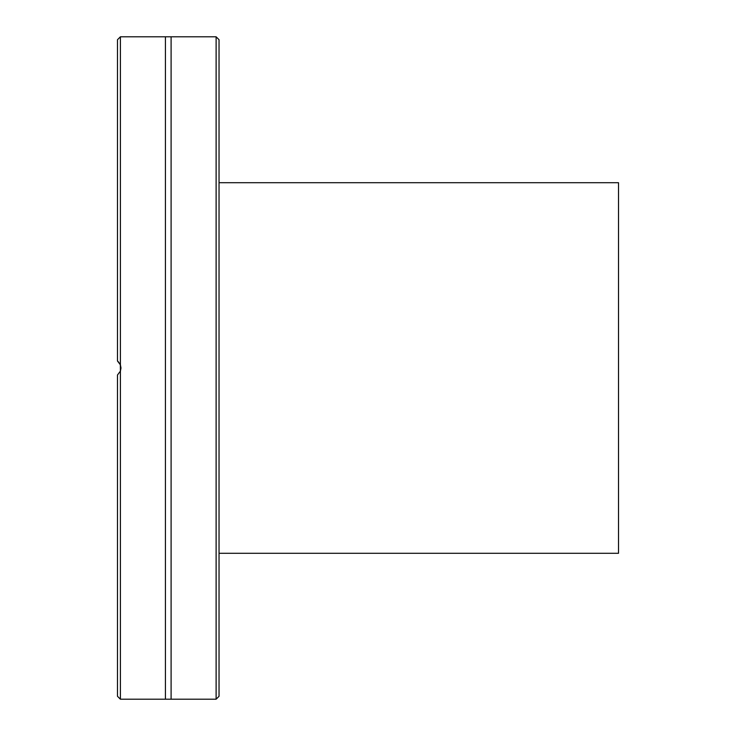 <?xml version="1.0" encoding="UTF-8"?>
<svg xmlns="http://www.w3.org/2000/svg" width="736" height="736" viewBox="0 0 736 736"><rect width="100%" height="100%" fill="white"/><g stroke="black" fill="none" stroke-linecap="round" stroke-linejoin="round"><path stroke-width="1.1" d="M219.034 553.297L618.516 553.297L618.516 182.703L219.034 182.703M219.034 556.94L219.034 444.848M219.034 119.572L219.034 93.509M219.034 291.152L219.034 179.06M219.034 642.491L219.034 590.373M219.034 39.716L219.034 696.284L216.117 699.2L216.117 36.8L219.034 39.716M117.484 360.999L117.484 39.716L117.484 360.999L120.4 364.854L120.989 368L120.4 371.146L120.4 699.2L165.416 699.2L165.416 36.8L171.102 36.8L171.102 699.2L216.117 699.2M117.484 375.001L117.484 696.284L117.484 375.001L120.4 371.146L120.327 364.679M118.018 361.431L120.051 364.062M120.989 368L120.235 371.542M165.416 36.8L120.4 36.8L120.4 364.854M171.102 36.8L216.117 36.8M165.416 699.2L171.102 699.2M120.4 699.2L117.484 696.284M120.4 36.8L117.484 39.716"/></g></svg>
